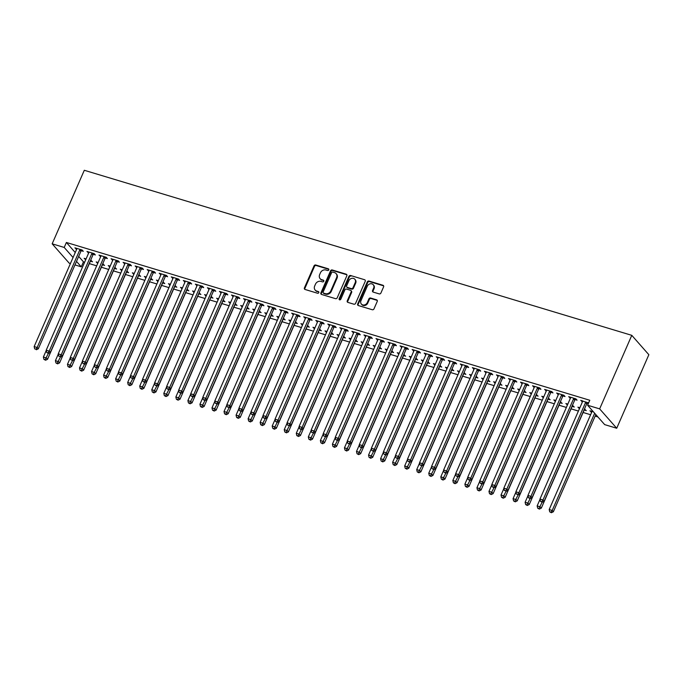 <?xml version="1.0" encoding="UTF-8"?>
<svg xmlns="http://www.w3.org/2000/svg" width="683" height="683" viewBox="0 0 683 683"><rect width="100%" height="100%" fill="white"/><g stroke="black" fill="none" stroke-linecap="round" stroke-linejoin="round"><path stroke-width="1.02" d="M328.771 269.896A0.965 0.837 -41.4 0 0 328.31 268.795L315.751 265.004A1.375 1.195 -41.4 0 0 314.035 265.875L304.413 287.893A1.375 1.195 -41.4 0 0 305.062 289.472L317.621 293.263A0.965 0.837 -41.4 0 0 318.372 291.547L316.741 291.06A4.397 3.808 -41.4 0 1 315.153 290.053A4.397 3.808 -41.4 0 1 314.675 286.006L315.478 284.171A4.397 3.808 -41.4 0 1 320.967 281.396L322.589 281.883A0.965 0.837 -41.4 0 0 323.341 280.167L321.719 279.68A4.397 3.808 -41.4 0 1 320.131 278.673A4.397 3.808 -41.4 0 1 319.644 274.626L320.447 272.79A4.397 3.808 -41.4 0 1 325.936 270.016L327.567 270.502A0.965 0.837 -41.4 0 0 328.771 269.896M328.822 269.333A0.965 0.837 -41.4 0 0 328.771 269.315L316.212 265.525A1.375 1.195 -41.4 0 0 314.496 266.396L304.874 288.422A1.375 1.195 -41.4 0 0 304.84 289.379M318.884 292.093A0.965 0.837 -41.4 0 0 318.833 292.076L316.741 291.06M323.853 280.713A0.965 0.837 -41.4 0 0 323.802 280.696L321.719 279.68M379.185 293.895A1.375 1.195 -41.4 0 0 380.909 293.024L383.607 286.843A1.375 1.195 -41.4 0 0 382.958 285.263L369.008 281.063A1.375 1.195 -41.4 0 0 367.292 281.925L357.67 303.952A1.375 1.195 -41.4 0 0 358.319 305.532L372.269 309.732A1.375 1.195 -41.4 0 0 373.985 308.87L377.247 301.408A1.375 1.195 -41.4 0 0 376.598 299.828L370.63 298.027A1.375 1.195 -41.4 0 0 368.905 298.889L367.292 302.595A3.68 3.184 -41.4 0 1 361.375 304.072A3.68 3.184 -41.4 0 1 360.966 300.691L367.3 286.186A3.68 3.184 -41.4 0 1 373.225 284.709A3.68 3.184 -41.4 0 1 373.627 288.098L372.568 290.514A1.375 1.195 -41.4 0 0 373.217 292.093L379.185 293.895M587.611 405.25L599.648 408.878L616.723 428.25L604.677 424.621L587.611 405.25L589.788 400.264L66.388 242.465L64.211 247.451L73.064 257.508M599.648 408.878L631.784 335.336L84.299 170.28L52.164 243.822L64.211 247.451M346.844 275.761A1.375 1.195 -41.4 0 0 346.196 274.182L332.245 269.973A1.375 1.195 -41.4 0 0 330.529 270.844L320.908 292.87A1.375 1.195 -41.4 0 0 321.556 294.45L335.498 298.65A1.375 1.195 -41.4 0 0 337.223 297.788L346.844 275.761M350.627 275.522L364.577 279.723A1.375 1.195 -41.4 0 1 365.226 281.302L355.604 303.329A1.375 1.195 -41.4 0 1 353.888 304.191L347.912 302.398A1.375 1.195 -41.4 0 1 347.263 300.81L351.173 291.88A1.375 1.195 -41.4 0 0 350.524 290.301L346.563 289.105A1.375 1.195 -41.4 0 0 344.847 289.976L340.783 299.274A0.965 0.837 -41.4 0 1 339.127 298.778L348.911 276.384A1.375 1.195 -41.4 0 1 350.627 275.522L364.577 279.723M616.723 428.25L648.85 354.708L631.784 335.336M575.112 399.589L577.067 400.17L575.914 398.863L568.683 396.686L570.425 398.172M579.858 407.742L577.912 407.162L579.491 408.596M584.341 410.056L586.287 410.645L584.4 409.117M551.027 392.324L552.974 392.913L551.821 391.607L544.599 389.421L546.332 390.907M555.774 400.486L553.819 399.897L555.407 401.339M560.256 402.799L562.203 403.388L560.316 401.852M526.943 385.067L528.89 385.647L527.737 384.341L520.514 382.164L522.247 383.65M531.69 393.22L529.735 392.64L531.323 394.074M536.164 395.534L538.119 396.123L536.232 394.595M502.85 377.801L504.805 378.391L503.653 377.076L496.421 374.899L498.163 376.384M507.597 385.963L505.651 385.374L507.238 386.817M512.079 388.277L514.026 388.858L512.139 387.329M478.766 370.536L480.721 371.125L479.56 369.819L472.337 367.642L474.079 369.127M483.513 378.698L481.566 378.109L483.146 379.552M487.995 381.012L489.942 381.601L488.055 380.072M454.682 363.279L456.628 363.868L455.476 362.553L448.253 360.376L449.986 361.862M459.428 371.458L457.473 370.852L459.061 372.286M463.911 373.755L465.857 374.335L463.97 372.807M430.597 356.014L432.544 356.603L431.391 355.297L424.169 353.12L425.902 354.605M435.336 364.193L433.389 363.587L434.977 365.029M439.818 366.489L441.773 367.078L439.886 365.55M406.505 348.757L408.46 349.346L407.307 348.031L400.076 345.854L401.817 347.34M411.251 356.936L409.305 356.33L410.893 357.764M415.734 359.224L417.68 359.813L415.793 358.285M382.42 341.491L384.375 342.081L383.214 340.774L375.991 338.597L377.725 340.083M387.167 349.653L385.221 349.064L386.8 350.507M391.649 351.967L393.596 352.556L391.709 351.019M358.336 334.235L360.283 334.824L359.13 333.509L351.907 331.332L353.64 332.817M363.083 342.396L361.128 341.807L362.716 343.242M367.565 344.702L369.512 345.291L367.625 343.762M334.252 326.969L336.198 327.558L335.046 326.252L327.823 324.075L329.556 325.552M338.999 335.131L337.043 334.542L338.631 335.985M343.472 337.445L345.427 338.034L343.532 336.497M310.159 319.712L312.114 320.293L310.961 318.987L303.73 316.81L305.472 318.295M314.906 327.866L312.959 327.285L314.547 328.719M319.388 330.179L321.334 330.768L319.448 329.24M286.075 312.447L288.03 313.036L286.869 311.73L279.646 309.544L281.379 311.03M290.821 320.609L288.875 320.02L290.454 321.462M295.304 322.922L297.25 323.511L295.363 321.975M261.99 305.19L263.937 305.771L262.784 304.464L255.562 302.287L257.295 303.773M266.737 313.343L264.782 312.763L266.37 314.197M271.219 315.657L273.166 316.246L271.279 314.718M237.906 297.925L239.853 298.514L238.7 297.199L231.477 295.022L233.21 296.507M242.644 306.104L240.698 305.497L242.286 306.94M247.126 308.4L249.082 308.981L247.186 307.452M213.813 290.659L215.768 291.248L214.616 289.942L207.384 287.765L209.126 289.25M218.56 298.838L216.613 298.232L218.201 299.675M223.042 301.135L224.989 301.724L223.102 300.196M189.729 283.402L191.684 283.991L190.523 282.677L183.3 280.5L185.033 281.985M194.476 291.581L192.529 290.975L194.109 292.409M198.958 293.878L200.904 294.458L199.018 292.93M165.645 276.137L167.591 276.726L166.439 275.42L159.216 273.243L160.949 274.728M170.391 284.299L168.436 283.71L170.024 285.152M174.874 286.612L176.82 287.202L174.933 285.673M141.56 268.88L143.507 269.469L142.354 268.154L135.132 265.977L136.865 267.463M146.299 277.042L144.352 276.453L145.94 277.887M150.781 279.347L152.736 279.936L150.841 278.408M117.467 261.615L119.423 262.204L118.27 260.897L111.039 258.72L112.78 260.206M122.214 269.776L120.268 269.187L121.856 270.63M126.697 272.09L128.643 272.679L126.756 271.142M93.383 254.358L95.33 254.947L94.177 253.632L86.954 251.455L88.688 252.941M98.13 262.52L96.183 261.93L97.763 263.365M102.612 264.825L104.559 265.414L102.672 263.886M66.388 242.465L75.241 252.522M78.673 256.415L83.454 261.845L84.649 262.204M89.336 263.612L96.687 265.832M101.374 267.241L108.734 269.461M113.421 270.878L120.771 273.089M125.459 274.506L132.818 276.726M137.505 278.135L144.864 280.354M149.551 281.763L156.902 283.983M161.589 285.4L168.949 287.611M173.636 289.029L180.995 291.248M185.682 292.657L193.033 294.877M197.72 296.294L205.079 298.505M209.766 299.922L217.117 302.142M221.804 303.551L229.164 305.771M233.851 307.179L241.21 309.399M245.897 310.816L253.248 313.027M257.935 314.445L265.294 316.664M269.981 318.073L277.341 320.293M282.028 321.702L289.379 323.921M294.066 325.339L301.425 327.55M306.112 328.967L313.463 331.187M318.15 332.595L325.509 334.815M330.196 336.232L337.556 338.444M342.243 339.861L349.594 342.081M354.281 343.489L361.64 345.709M366.327 347.118L373.686 349.337M378.373 350.755L385.724 352.966M390.411 354.383L397.771 356.603M402.458 358.012L409.817 360.231M414.496 361.64L421.855 363.86M426.542 365.277L433.901 367.488M438.588 368.905L445.939 371.125M450.626 372.534L457.986 374.754M462.673 376.171L470.032 378.382M474.719 379.799L482.07 382.019M486.757 383.428L494.116 385.647M498.803 387.056L506.163 389.276M510.85 390.693L518.201 392.904M522.888 394.322L530.247 396.541M534.934 397.95L542.285 400.17M546.972 401.578L554.331 403.798M559.018 405.215L566.378 407.427M571.065 408.844L578.416 411.064M583.103 412.472L590.616 414.735M595.149 416.109L597.907 416.937M86.084 258.883L84.137 258.294L85.725 259.736M90.566 261.196L92.512 261.785L90.626 260.257M81.345 250.721L83.292 251.31L82.139 250.004L74.908 247.827L76.65 249.312M110.176 266.148L108.221 265.559L109.809 267.002M114.65 268.462L116.605 269.042L114.718 267.514M105.43 257.986L107.376 258.575L106.224 257.26L99.001 255.083L100.734 256.569M134.261 273.405L132.314 272.824L133.894 274.259M138.743 275.719L140.689 276.308L138.803 274.779M129.514 265.252L131.46 265.832L130.308 264.526L123.085 262.349L124.818 263.834M158.354 280.67L156.398 280.081L157.978 281.524M162.827 282.984L164.774 283.573L162.887 282.036M153.598 272.508L155.553 273.098L154.401 271.791L147.169 269.606L148.911 271.091M182.429 287.953L180.483 287.347L182.071 288.781M186.911 290.241L188.858 290.83L186.971 289.302M177.691 279.774L179.638 280.354L178.485 279.048L171.254 276.871L172.995 278.357M206.522 295.21L204.567 294.604L206.155 296.046M210.996 297.506L212.951 298.095L211.064 296.559M201.775 287.031L203.722 287.62L202.569 286.314L195.347 284.137L197.08 285.614M230.606 302.475L228.66 301.869L230.239 303.303M235.089 304.763L237.035 305.352L235.148 303.824M225.86 294.296L227.806 294.885L226.654 293.57L219.431 291.393L221.164 292.879M254.699 309.715L252.744 309.126L254.324 310.569M259.173 312.029L261.119 312.618L259.233 311.081M249.944 301.553L251.899 302.142L250.746 300.836L243.515 298.659L245.257 300.144M278.775 316.98L276.828 316.391L278.416 317.826M283.257 319.285L285.212 319.875L283.317 318.346M274.037 308.818L275.983 309.408L274.831 308.093L267.599 305.916L269.341 307.401M302.868 324.237L300.913 323.648L302.501 325.091M307.341 326.551L309.297 327.14L307.41 325.612M298.121 316.075L300.068 316.664L298.915 315.358L291.692 313.181L293.425 314.667M326.952 331.503L325.006 330.913L326.585 332.348M331.434 333.816L333.381 334.397L331.494 332.869M322.205 323.341L324.152 323.93L322.999 322.615L315.777 320.438L317.51 321.924M351.045 338.768L349.09 338.17L350.669 339.613M355.519 341.073L357.465 341.662L355.578 340.134M346.29 330.598L348.245 331.187L347.092 329.88L339.861 327.703L341.602 329.189M375.121 346.025L373.174 345.436L374.762 346.879M379.603 348.339L381.558 348.919L379.663 347.391M370.382 337.863L372.329 338.452L371.176 337.137L363.945 334.96L365.687 336.446M399.214 353.307L397.258 352.701L398.846 354.136M403.687 355.595L405.642 356.185L403.755 354.656M394.467 345.128L396.413 345.709L395.261 344.403L388.038 342.226L389.771 343.711M423.298 360.564L421.351 359.958L422.931 361.401M427.78 362.861L429.727 363.45L427.84 361.913M418.551 352.385L420.497 352.974L419.345 351.668L412.122 349.483L413.855 350.968M447.391 367.813L445.436 367.223L447.015 368.658M451.864 370.118L453.811 370.707L451.924 369.179M442.635 359.651L444.59 360.231L443.438 358.925L436.206 356.748L437.948 358.234M471.466 375.087L469.52 374.48L471.108 375.923M475.949 377.383L477.904 377.972L476.008 376.435M466.728 366.908L468.675 367.497L467.522 366.19L460.291 364.013L462.032 365.49M495.559 382.335L493.604 381.746L495.192 383.18M500.033 384.64L501.988 385.229L500.101 383.701M490.812 374.173L492.759 374.762L491.606 373.447L484.384 371.27L486.117 372.756M519.643 389.592L517.697 389.003L519.276 390.445M524.126 391.905L526.072 392.494L524.185 390.958M514.897 381.43L516.843 382.019L515.691 380.713L508.468 378.536L510.201 380.021M543.736 396.857L541.781 396.268L543.361 397.702M548.21 399.162L550.156 399.751L548.27 398.223M538.981 388.695L540.936 389.284L539.783 387.97L532.552 385.793L534.294 387.278M567.812 404.114L565.865 403.525L567.453 404.968M572.294 406.428L574.249 407.017L572.354 405.489M563.074 395.952L565.02 396.541L563.868 395.235L556.645 393.058L558.378 394.543M593.407 411.832L589.95 410.79L591.691 412.276M588.524 403.149L580.729 400.315L582.462 401.8M587.158 403.218L588.336 403.576M83.454 261.845L81.277 266.831L74.959 264.919M70.426 263.553L69.231 263.194L52.164 243.822M76.496 261.401L81.277 266.831M85.29 259.608L85.665 258.755M76.061 249.133L76.436 248.288M97.336 263.237L97.703 262.392M88.107 252.761L88.483 251.916M109.374 266.865L109.75 266.02M100.153 256.398L100.521 255.544M121.42 270.502L121.787 269.648M112.191 260.027L112.567 259.173M133.467 274.131L133.834 273.277M124.238 263.655L124.605 262.81M145.505 277.759L145.88 276.914M136.284 267.284L136.651 266.438M157.551 281.387L157.918 280.542M148.322 270.92L148.698 270.067M169.589 285.024L169.965 284.171M160.368 274.549L160.736 273.704M181.635 288.653L182.011 287.799M172.415 278.177L172.782 277.332M193.682 292.281L194.049 291.436M184.453 281.814L184.828 280.961M205.72 295.918L206.095 295.065M196.499 285.443L196.866 284.589M217.766 299.547L218.133 298.693M208.537 289.071L208.913 288.226M229.812 303.175L230.18 302.33M220.583 292.7L220.951 291.854M241.85 306.804L242.226 305.958M232.63 296.337L232.997 295.483M253.897 310.441L254.264 309.587M244.668 299.965L245.043 299.111M265.943 314.069L266.31 313.215M256.714 303.594L257.081 302.748M277.981 317.697L278.357 316.852M268.761 307.222L269.128 306.377M290.027 321.326L290.395 320.481M280.798 310.859L281.174 310.005M302.065 324.963L302.441 324.109M292.845 314.487L293.212 313.642M314.112 328.591L314.479 327.738M304.883 318.116L305.258 317.271M326.158 332.22L326.525 331.375M316.929 321.753L317.305 320.899M338.196 335.857L338.572 335.003M328.975 325.381L329.343 324.527M350.242 339.485L350.61 338.631M341.013 329.01L341.389 328.164M362.289 343.114L362.656 342.268M353.06 332.638L353.427 331.793M374.327 346.742L374.702 345.897M365.106 336.275L365.473 335.421M386.373 350.379L386.74 349.525M377.144 339.903L377.52 339.05M398.411 354.007L398.787 353.154M389.19 343.532L389.558 342.687M410.457 357.636L410.833 356.791M401.228 347.16L401.604 346.315M422.504 361.264L422.871 360.419M413.275 350.797L413.65 349.944M434.542 364.901L434.917 364.048M425.321 354.426L425.688 353.581M446.588 368.53L446.955 367.676M437.359 358.054L437.735 357.209M458.635 372.158L459.002 371.313M449.405 361.691L449.773 360.837M470.672 375.795L471.048 374.941M461.452 365.32L461.819 364.466M482.719 379.424L483.086 378.57M473.49 368.948L473.865 368.103M494.757 383.052L495.132 382.207M485.536 372.577L485.903 371.731M506.803 386.68L507.179 385.835M497.574 376.213L497.95 375.36M518.849 390.317L519.217 389.464M509.62 379.842L509.996 378.988M530.887 393.946L531.263 393.092M521.667 383.47L522.034 382.625M542.934 397.574L543.301 396.729M533.705 387.099L534.08 386.254M554.98 401.203L555.347 400.358M545.751 390.736L546.118 389.882M567.018 404.84L567.394 403.986M557.798 394.364L558.165 393.519M579.064 408.468L579.432 407.614M569.835 397.993L570.211 397.147M591.102 412.097L591.478 411.251M581.882 401.63L582.249 400.776M320.131 278.673L320.592 279.193A4.397 3.808 -41.4 0 0 322.18 280.201M315.153 290.053L315.614 290.574A4.397 3.808 -41.4 0 0 317.211 291.581M346.879 274.797A1.375 1.195 -41.4 0 0 346.657 274.703L332.706 270.502A1.375 1.195 -41.4 0 0 330.99 271.364L321.369 293.391A1.375 1.195 -41.4 0 0 321.334 294.356M332.792 272.082A0.965 0.837 -41.4 0 0 331.596 272.688L323.144 292.017A0.965 0.837 -41.4 0 0 323.605 293.127L325.313 293.639A4.397 3.808 -41.4 0 0 330.811 290.864L336.582 277.657A4.397 3.808 -41.4 0 0 336.096 273.61A4.397 3.808 -41.4 0 0 334.508 272.602L332.792 272.082M323.255 292.905L323.716 293.425A0.965 0.837 -41.4 0 0 324.066 293.647L323.605 293.127M336.096 273.61L336.557 274.131A4.397 3.808 -41.4 0 1 337.043 278.177L331.272 291.393A4.397 3.808 -41.4 0 1 325.774 294.168L324.066 293.647M351.019 290.616L351.48 291.146A1.375 1.195 -41.4 0 1 351.634 292.409L347.724 301.34A1.375 1.195 -41.4 0 0 347.69 302.304M351.088 276.043A1.375 1.195 -41.4 0 0 349.372 276.905L339.588 299.299A0.965 0.837 -41.4 0 0 339.528 299.863M355.22 282.617A3.68 3.184 -41.4 0 0 354.81 279.227A3.68 3.184 -41.4 0 0 348.893 280.704L346.665 285.818A1.375 1.195 -41.4 0 0 347.305 287.398L351.267 288.593A1.375 1.195 -41.4 0 0 352.983 287.722L355.22 282.617L355.681 283.138A3.68 3.184 -41.4 0 0 355.271 279.757L354.81 279.227M346.81 287.082L347.271 287.603A1.375 1.195 -41.4 0 0 347.767 287.919L347.305 287.398M355.681 283.138L353.444 288.243A1.375 1.195 -41.4 0 1 351.728 289.114L347.767 287.919M373.225 284.709L373.686 285.238A3.68 3.184 -41.4 0 1 374.088 288.619L373.029 291.035A1.375 1.195 -41.4 0 0 372.995 292M361.375 304.072L361.836 304.592A3.68 3.184 -41.4 0 0 367.753 303.115L367.292 302.595M377.281 300.443A1.375 1.195 -41.4 0 0 377.059 300.349L371.091 298.548A1.375 1.195 -41.4 0 0 369.375 299.419L367.753 303.115M383.641 285.878A1.375 1.195 -41.4 0 0 383.419 285.793L369.469 281.584A1.375 1.195 -41.4 0 0 367.753 282.455L358.131 304.473A1.375 1.195 -41.4 0 0 358.097 305.438M46.256 350.473L43.379 357.055L46.384 357.96L47.537 359.275L90.122 261.794A1.4 1.212 138.6 0 1 90.412 261.358L91.266 260.445M45.121 359.702L43.917 359.343L45.582 360.231L45.121 359.702L48.391 353.384L46.734 352.496L48.399 353.384L50.354 352.428L92.939 254.955A1.4 1.212 -41.4 0 1 93.23 254.52L94.083 253.606M43.917 359.343L43.379 357.055M47.537 359.275L45.582 360.231M80.184 249.415L80.039 249.577A1.4 1.212 -41.4 0 0 79.749 250.012L37.164 347.493L34.15 346.58L76.735 249.107A1.4 1.212 -41.4 0 0 76.855 248.621L76.863 248.416M82.045 249.978L81.192 250.883A1.4 1.212 -41.4 0 0 80.901 251.327L38.316 348.8L37.164 347.493L35.892 349.235L34.688 348.868L35.892 349.235M36.353 349.756L38.316 348.8M34.15 346.58L34.688 348.868M58.294 354.101L55.417 360.684L58.431 361.597L59.583 362.904L102.168 265.431A1.4 1.212 138.6 0 1 102.459 264.987L103.312 264.082M57.167 363.339L55.963 362.972L57.628 363.86L57.167 363.339L60.428 357.013M55.963 362.972L55.417 360.684M59.583 362.904L57.628 363.86M70.34 357.73L67.463 364.321L70.477 365.226L71.63 366.532L114.215 269.059A1.4 1.212 138.6 0 1 114.505 268.624L115.359 267.71M69.205 366.967L68.001 366.6L69.666 367.488L69.205 366.967L72.475 360.641M68.001 366.6L67.463 364.321M71.63 366.532L69.666 367.488M92.231 253.043L92.077 253.205A1.4 1.212 -41.4 0 0 91.787 253.649L49.202 351.122L46.196 350.217L88.781 252.736A1.4 1.212 -41.4 0 0 88.892 252.249L88.901 252.044M47.938 352.863L49.202 351.122L50.354 352.428M46.196 350.217L46.734 352.496M104.277 256.68L104.123 256.842A1.4 1.212 -41.4 0 0 103.833 257.278L61.248 354.75L58.234 353.845L100.819 256.373A1.4 1.212 -41.4 0 0 100.939 255.877L100.947 255.673M106.13 257.235L105.276 258.148A1.4 1.212 -41.4 0 0 104.986 258.584L62.401 356.065L61.248 354.75L59.984 356.492L58.781 356.133L59.984 356.492M60.445 357.021L62.401 356.065M58.234 353.845L58.781 356.133M82.387 361.358L79.501 367.949L82.515 368.854L83.668 370.169L126.253 272.688A1.4 1.212 138.6 0 1 126.543 272.252L127.397 271.339M81.251 370.596L80.048 370.237L81.712 371.117L81.251 370.596L84.521 364.278L82.865 363.39L84.53 364.278L86.485 363.322L129.07 265.849A1.4 1.212 -41.4 0 1 129.36 265.405L130.214 264.5M80.048 370.237L79.501 367.949M83.668 370.169L81.712 371.117M94.425 364.995L91.548 371.578L94.561 372.483L95.714 373.797L138.299 276.325A1.4 1.212 138.6 0 1 138.589 275.881L139.443 274.967M93.298 374.224L92.094 373.866L93.759 374.754L93.298 374.224L96.559 367.906L94.911 367.019L96.576 367.906L98.531 366.95L141.116 269.478A1.4 1.212 -41.4 0 1 141.407 269.042L142.26 268.129M92.094 373.866L91.548 371.578M95.714 373.797L93.759 374.754M116.315 260.308L116.17 260.471A1.4 1.212 -41.4 0 0 115.879 260.906L73.294 358.387L70.281 357.474L112.866 260.001A1.4 1.212 -41.4 0 0 112.985 259.506L112.994 259.301M118.176 260.863L117.322 261.777A1.4 1.212 -41.4 0 0 117.032 262.221L74.447 359.693L73.294 358.387L72.022 360.12L70.819 359.762L72.022 360.12M72.483 360.65L74.447 359.693M70.281 357.474L70.819 359.762M128.361 263.937L128.208 264.099A1.4 1.212 -41.4 0 0 127.917 264.543L85.332 362.016L82.327 361.111L124.912 263.629A1.4 1.212 -41.4 0 0 125.023 263.143L125.032 262.938M84.069 363.757L85.332 362.016L86.485 363.322M82.327 361.111L82.865 363.39M106.471 368.624L103.594 375.206L106.599 376.12L107.752 377.426L150.345 279.953A1.4 1.212 138.6 0 1 150.636 279.509L151.481 278.604M105.336 377.861L104.132 377.494L105.797 378.382L105.336 377.861L108.606 371.535L106.949 370.656L108.614 371.543L110.569 370.587L153.163 273.106A1.4 1.212 -41.4 0 1 153.453 272.671L154.298 271.757M104.132 377.494L103.594 375.206M107.752 377.426L105.797 378.382M140.408 267.565L140.254 267.727A1.4 1.212 -41.4 0 0 139.964 268.171L97.379 365.644L94.365 364.739L136.95 267.258A1.4 1.212 -41.4 0 0 137.07 266.771L137.078 266.566M96.115 367.386L97.379 365.644L98.531 366.95M94.365 364.739L94.911 367.019M118.509 372.252L115.632 378.843L118.646 379.748L119.798 381.054L162.383 283.582A1.4 1.212 138.6 0 1 162.674 283.146L163.527 282.233M117.382 381.49L116.178 381.123L117.843 382.01L117.382 381.49L120.643 375.163M116.178 381.123L115.632 378.843M119.798 381.054L117.843 382.01M152.446 271.202L152.3 271.364A1.4 1.212 -41.4 0 0 152.01 271.8L109.417 369.272L106.411 368.368L148.996 270.895A1.4 1.212 -41.4 0 0 149.107 270.4L149.125 270.195M108.153 371.014L109.417 369.272L110.569 370.587M106.411 368.368L106.949 370.656M130.555 375.881L127.678 382.471L130.692 383.376L131.845 384.691L174.43 287.21A1.4 1.212 138.6 0 1 174.72 286.775L175.574 285.861M129.42 385.118L128.216 384.76L129.881 385.647L129.42 385.118L132.69 378.8M128.216 384.76L127.678 382.471M131.845 384.691L129.881 385.647M164.492 274.831L164.338 274.993A1.4 1.212 -41.4 0 0 164.048 275.428L121.463 372.909L118.449 371.996L161.034 274.523A1.4 1.212 -41.4 0 0 161.154 274.028L161.162 273.832M166.345 275.386L165.491 276.299A1.4 1.212 -41.4 0 0 165.201 276.743L122.616 374.216L121.463 372.909L120.199 374.651L118.996 374.284L120.199 374.651M120.66 375.172L122.616 374.216M118.449 371.996L118.996 374.284M142.602 379.517L139.725 386.1L142.73 387.013L143.882 388.32L186.468 290.847A1.4 1.212 138.6 0 1 186.758 290.403L187.612 289.49M141.466 388.747L140.263 388.388L141.927 389.276L141.466 388.747L144.736 382.429L143.08 381.549L144.745 382.429L146.7 381.481L189.285 284A1.4 1.212 -41.4 0 1 189.575 283.565L190.429 282.651M140.263 388.388L139.725 386.1M143.882 388.32L141.927 389.276M176.53 278.459L176.385 278.621A1.4 1.212 -41.4 0 0 176.094 279.065L133.509 376.538L130.496 375.633L173.081 278.152A1.4 1.212 -41.4 0 0 173.2 277.665L173.209 277.46M178.391 279.023L177.537 279.936A1.4 1.212 -41.4 0 0 177.247 280.371L134.662 377.844L133.509 376.538L132.237 378.28L131.034 377.912L132.237 378.28M132.707 378.8L134.662 377.844M130.496 375.633L131.034 377.912M154.64 383.146L151.763 389.737L154.776 390.642L155.929 391.948L198.514 294.475A1.4 1.212 138.6 0 1 198.804 294.031L199.658 293.127M153.513 392.384L152.309 392.016L153.974 392.904L153.513 392.384L156.774 386.057L155.126 385.178L156.791 386.066L158.746 385.11L201.331 287.628A1.4 1.212 -41.4 0 1 201.622 287.193L202.475 286.279M152.309 392.016L151.763 389.737M155.929 391.948L153.974 392.904M188.576 282.096L188.423 282.25A1.4 1.212 -41.4 0 0 188.132 282.694L145.547 380.166L142.542 379.261L185.127 281.789A1.4 1.212 -41.4 0 0 185.238 281.294L185.247 281.089M144.284 381.908L145.547 380.166L146.7 381.481M142.542 379.261L143.08 381.549M166.686 386.774L163.809 393.365L166.823 394.27L167.975 395.577L210.56 298.104A1.4 1.212 138.6 0 1 210.851 297.668L211.704 296.755M165.551 396.012L164.347 395.653L166.012 396.533L165.551 396.012L168.821 389.694L167.164 388.806L168.829 389.694L170.793 388.738L213.378 291.265A1.4 1.212 -41.4 0 1 213.668 290.821L214.522 289.916M164.347 395.653L163.809 393.365M167.975 395.577L166.012 396.533M200.623 285.725L200.469 285.887A1.4 1.212 -41.4 0 0 200.179 286.322L157.594 383.795L154.58 382.89L197.165 285.417A1.4 1.212 -41.4 0 0 197.285 284.922L197.293 284.717M156.33 385.536L157.594 383.795L158.746 385.11M154.58 382.89L155.126 385.178M178.733 390.411L175.855 396.994L178.861 397.899L180.013 399.214L222.598 301.732A1.4 1.212 138.6 0 1 222.889 301.297L223.742 300.383M177.597 399.64L176.393 399.282L178.058 400.17L177.597 399.64L180.867 393.323L179.211 392.435L180.875 393.323L182.831 392.366L225.416 294.894A1.4 1.212 -41.4 0 1 225.706 294.458L226.56 293.545M176.393 399.282L175.855 396.994M180.013 399.214L178.058 400.17M212.661 289.353L212.515 289.515A1.4 1.212 -41.4 0 0 212.225 289.951L169.64 387.432L166.626 386.518L209.211 289.046A1.4 1.212 -41.4 0 0 209.331 288.559L209.339 288.354M168.368 389.173L169.64 387.432L170.793 388.738M166.626 386.518L167.164 388.806M190.77 394.04L187.893 400.622L190.907 401.536L192.06 402.842L234.645 305.369A1.4 1.212 138.6 0 1 234.935 304.925L235.789 304.02M189.643 403.277L188.44 402.91L190.105 403.798L189.643 403.277L192.905 396.951L191.257 396.072L192.922 396.96L194.877 396.003L237.462 298.522A1.4 1.212 -41.4 0 1 237.752 298.087L238.606 297.173M188.44 402.91L187.893 400.622M192.06 402.842L190.105 403.798M224.707 292.981L224.553 293.144A1.4 1.212 -41.4 0 0 224.263 293.588L181.678 391.06L178.673 390.155L221.258 292.674A1.4 1.212 -41.4 0 0 221.369 292.187L221.377 291.983M180.414 392.802L181.678 391.06L182.831 392.366M178.673 390.155L179.211 392.435M202.817 397.668L199.94 404.259L202.945 405.164L204.106 406.47L246.691 308.998A1.4 1.212 138.6 0 1 246.981 308.562L247.827 307.649M201.681 406.906L200.478 406.539L202.142 407.427L201.681 406.906L204.951 400.579L203.295 399.7L204.96 400.588L206.923 399.632L249.508 302.159A1.4 1.212 -41.4 0 1 249.799 301.715L250.644 300.802M200.478 406.539L199.94 404.259M204.106 406.47L202.142 407.427M236.753 296.618L236.6 296.781A1.4 1.212 -41.4 0 0 236.309 297.216L193.724 394.689L190.711 393.784L233.296 296.311A1.4 1.212 -41.4 0 0 233.415 295.816L233.424 295.611M192.461 396.43L193.724 394.689L194.877 396.003M190.711 393.784L191.257 396.072M214.855 401.297L211.978 407.888L214.991 408.793L216.144 410.107L258.729 312.626A1.4 1.212 138.6 0 1 259.019 312.191L259.873 311.277M213.728 410.534L212.524 410.176L214.189 411.055L213.728 410.534L216.989 404.216M212.524 410.176L211.978 407.888M216.144 410.107L214.189 411.055M248.791 300.247L248.646 300.409A1.4 1.212 -41.4 0 0 248.356 300.844L205.762 398.326L202.757 397.412L245.342 299.939A1.4 1.212 -41.4 0 0 245.453 299.444L245.47 299.239M204.499 400.059L205.762 398.326L206.923 399.632M202.757 397.412L203.295 399.7M226.901 404.934L224.024 411.516L227.038 412.421L228.19 413.736L270.775 316.263A1.4 1.212 138.6 0 1 271.066 315.819L271.919 314.906M225.766 414.163L224.562 413.804L226.235 414.692L225.766 414.163L229.036 407.845M224.562 413.804L224.024 411.516M228.19 413.736L226.235 414.692M260.838 303.875L260.684 304.037A1.4 1.212 -41.4 0 0 260.394 304.481L217.809 401.954L214.795 401.049L257.389 303.568A1.4 1.212 -41.4 0 0 257.5 303.081L257.508 302.876M262.69 304.439L261.837 305.344A1.4 1.212 -41.4 0 0 261.546 305.788L218.961 403.26L217.809 401.954L216.545 403.696L215.341 403.329L216.545 403.696M217.006 404.216L218.961 403.26M214.795 401.049L215.341 403.329M238.948 408.562L236.07 415.144L239.076 416.058L240.228 417.364L282.813 319.892A1.4 1.212 138.6 0 1 283.103 319.448L283.957 318.543M237.812 417.8L236.608 417.433L238.273 418.32L237.812 417.8L241.082 411.473L239.426 410.594L241.09 411.482L243.046 410.526L285.631 313.045A1.4 1.212 -41.4 0 1 285.929 312.609L286.775 311.696M236.608 417.433L236.07 415.144M240.228 417.364L238.273 418.32M272.876 307.504L272.73 307.666A1.4 1.212 -41.4 0 0 272.44 308.11L229.855 405.582L226.841 404.678L269.426 307.196A1.4 1.212 -41.4 0 0 269.546 306.71L269.554 306.505M274.737 308.067L273.883 308.981A1.4 1.212 -41.4 0 0 273.593 309.416L231.008 406.889L229.855 405.582L228.592 407.324L227.379 406.957L228.592 407.324M229.053 407.845L231.008 406.889M226.841 404.678L227.379 406.957M250.985 412.19L248.108 418.781L251.122 419.686L252.275 420.993L294.86 323.52A1.4 1.212 138.6 0 1 295.15 323.085L296.004 322.171M249.858 421.428L248.655 421.061L250.32 421.949L249.858 421.428L253.12 415.102L251.472 414.222L253.137 415.11L255.092 414.154L297.677 316.681A1.4 1.212 -41.4 0 1 297.967 316.238L298.821 315.333M248.655 421.061L248.108 418.781M252.275 420.993L250.32 421.949M284.922 311.141L284.768 311.303A1.4 1.212 -41.4 0 0 284.478 311.738L241.893 409.211L238.888 408.306L281.473 310.833A1.4 1.212 -41.4 0 0 281.584 310.338L281.592 310.133M240.629 410.953L241.893 409.211L243.046 410.526M238.888 408.306L239.426 410.594M263.032 415.819L260.155 422.41L263.168 423.315L264.321 424.63L306.906 327.148A1.4 1.212 138.6 0 1 307.196 326.713L308.05 325.8M261.896 425.057L260.693 424.698L262.357 425.586L261.896 425.057L265.166 418.739L263.51 417.851L265.175 418.739L267.138 417.783L309.723 320.31A1.4 1.212 -41.4 0 1 310.014 319.875L310.867 318.961M260.693 424.698L260.155 422.41M264.321 424.63L262.357 425.586M296.968 314.769L296.815 314.931A1.4 1.212 -41.4 0 0 296.524 315.367L253.939 412.848L250.926 411.934L293.511 314.462A1.4 1.212 -41.4 0 0 293.63 313.967L293.639 313.77M252.676 414.59L253.939 412.848L255.092 414.154M250.926 411.934L251.472 414.222M275.078 419.456L272.201 426.038L275.206 426.952L276.359 428.258L318.944 330.785A1.4 1.212 138.6 0 1 319.234 330.341L320.088 329.428M273.943 428.685L272.739 428.326L274.404 429.214L273.943 428.685L277.213 422.367L275.556 421.488L277.221 422.367L279.176 421.42L321.761 323.938A1.4 1.212 -41.4 0 1 322.052 323.503L322.905 322.589M272.739 428.326L272.201 426.038M276.359 428.258L274.404 429.214M309.006 318.398L308.861 318.56A1.4 1.212 -41.4 0 0 308.571 319.004L265.986 416.476L262.972 415.571L305.557 318.09A1.4 1.212 -41.4 0 0 305.677 317.604L305.685 317.399M264.714 418.218L265.986 416.476L267.138 417.783M262.972 415.571L263.51 417.851M287.116 423.084L284.239 429.675L287.253 430.58L288.405 431.887L330.99 334.414A1.4 1.212 138.6 0 1 331.281 333.97L332.134 333.065M285.989 432.322L284.785 431.955L286.45 432.843L285.989 432.322L289.25 425.996M284.785 431.955L284.239 429.675M288.405 431.887L286.45 432.843M321.053 322.034L320.899 322.188A1.4 1.212 -41.4 0 0 320.609 322.632L278.024 420.105L275.018 419.2L317.604 321.727A1.4 1.212 -41.4 0 0 317.715 321.232L317.723 321.027M276.76 421.846L278.024 420.105L279.176 421.42M275.018 419.2L275.556 421.488M299.163 426.713L296.285 433.304L299.291 434.209L300.452 435.515L343.037 338.042A1.4 1.212 138.6 0 1 343.327 337.607L344.172 336.693M298.027 435.95L296.823 435.592L298.488 436.471L298.027 435.95L301.297 429.633L299.641 428.745L301.305 429.633L303.269 428.676L345.854 331.204A1.4 1.212 -41.4 0 1 346.144 330.76L346.99 329.855M296.823 435.592L296.285 433.304M300.452 435.515L298.488 436.471M333.099 325.663L332.945 325.825A1.4 1.212 -41.4 0 0 332.655 326.261L290.07 423.733L287.056 422.828L329.641 325.356A1.4 1.212 -41.4 0 0 329.761 324.86L329.769 324.656M334.952 326.218L334.098 327.131A1.4 1.212 -41.4 0 0 333.808 327.575L291.223 425.048L290.07 423.733L288.807 425.475L287.603 425.116L288.807 425.475M289.268 426.004L291.223 425.048M287.056 422.828L287.603 425.116M311.209 430.35L308.323 436.932L311.337 437.837L312.49 439.152L355.075 341.671A1.4 1.212 138.6 0 1 355.365 341.235L356.219 340.322M310.073 439.579L308.87 439.22L310.534 440.108L310.073 439.579L313.343 433.261M308.87 439.22L308.323 436.932M312.49 439.152L310.534 440.108M345.137 329.291L344.992 329.454A1.4 1.212 -41.4 0 0 344.702 329.889L302.108 427.37L299.103 426.457L341.688 328.984A1.4 1.212 -41.4 0 0 341.807 328.497L341.816 328.292M300.844 429.112L302.108 427.37L303.269 428.676M299.103 426.457L299.641 428.745M323.247 433.978L320.37 440.561L323.383 441.474L324.536 442.78L367.121 345.308A1.4 1.212 138.6 0 1 367.411 344.864L368.265 343.959M322.12 443.216L320.908 442.849L322.581 443.737L322.12 443.216L325.381 436.889M320.908 442.849L320.37 440.561M324.536 442.78L322.581 443.737M357.183 332.92L357.03 333.082A1.4 1.212 -41.4 0 0 356.739 333.526L314.154 430.999L311.141 430.094L353.734 332.612A1.4 1.212 -41.4 0 0 353.845 332.126L353.854 331.921M359.036 333.483L358.182 334.397A1.4 1.212 -41.4 0 0 357.892 334.832L315.307 432.305L314.154 430.999L312.891 432.74L311.687 432.373L312.891 432.74M313.352 433.261L315.307 432.305M311.141 430.094L311.687 432.373M335.293 437.607L332.416 444.198L335.421 445.103L336.574 446.409L379.167 348.936A1.4 1.212 138.6 0 1 379.458 348.501L380.303 347.587M334.158 446.844L332.954 446.477L334.619 447.365L334.158 446.844L337.428 440.518L335.771 439.639L337.436 440.526L339.391 439.57L381.985 342.098A1.4 1.212 -41.4 0 1 382.275 341.654L383.12 340.74M332.954 446.477L332.416 444.198M336.574 446.409L334.619 447.365M369.23 336.557L369.076 336.719A1.4 1.212 -41.4 0 0 368.786 337.154L326.201 434.627L323.187 433.722L365.772 336.249A1.4 1.212 -41.4 0 0 365.892 335.754L365.9 335.549M371.082 337.112L370.229 338.025A1.4 1.212 -41.4 0 0 369.938 338.461L327.353 435.942L326.201 434.627L324.937 436.369L323.725 436.01L324.937 436.369M325.398 436.898L327.353 435.942M323.187 433.722L323.725 436.01M347.331 441.235L344.454 447.826L347.468 448.731L348.62 450.046L391.205 352.565A1.4 1.212 138.6 0 1 391.496 352.129L392.349 351.216M346.204 450.473L345 450.114L346.665 450.993L346.204 450.473L349.465 444.155L347.818 443.267L349.483 444.155L351.438 443.199L394.023 345.726A1.4 1.212 -41.4 0 1 394.313 345.282L395.167 344.377M345 450.114L344.454 447.826M348.62 450.046L346.665 450.993M381.268 340.185L381.114 340.347A1.4 1.212 -41.4 0 0 380.824 340.783L338.239 438.264L335.233 437.351L377.819 339.878A1.4 1.212 -41.4 0 0 377.93 339.383L377.938 339.178M336.975 439.997L338.239 438.264L339.391 439.57M335.233 437.351L335.771 439.639M359.378 444.872L356.5 451.454L359.514 452.359L360.667 453.674L403.252 356.202A1.4 1.212 138.6 0 1 403.542 355.758L404.396 354.844M358.242 454.101L357.038 453.743L358.703 454.63L358.242 454.101L361.512 447.783L359.856 446.895L361.52 447.783L363.484 446.827L406.069 349.354A1.4 1.212 -41.4 0 1 406.359 348.919L407.213 348.006M357.038 453.743L356.5 451.454M360.667 453.674L358.703 454.63M393.314 343.814L393.16 343.976A1.4 1.212 -41.4 0 0 392.87 344.42L350.285 441.892L347.271 440.987L389.856 343.506A1.4 1.212 -41.4 0 0 389.976 343.02L389.984 342.815M349.022 443.634L350.285 441.892L351.438 443.199M347.271 440.987L347.818 443.267M371.424 448.5L368.547 455.083L371.552 455.996L372.705 457.303L415.29 359.83A1.4 1.212 138.6 0 1 415.58 359.386L416.434 358.481M370.288 457.738L369.085 457.371L370.749 458.259L370.288 457.738L373.558 451.412L371.902 450.532L373.567 451.42L375.522 450.464L418.107 352.983A1.4 1.212 -41.4 0 1 418.397 352.548L419.251 351.634M369.085 457.371L368.547 455.083M372.705 457.303L370.749 458.259M405.352 347.442L405.207 347.604A1.4 1.212 -41.4 0 0 404.917 348.048L362.332 445.521L359.318 444.616L401.903 347.135A1.4 1.212 -41.4 0 0 402.022 346.648L402.031 346.443M361.059 447.263L362.332 445.521L363.484 446.827M359.318 444.616L359.856 446.895M383.462 452.129L380.585 458.72L383.598 459.625L384.751 460.931L427.336 363.458A1.4 1.212 138.6 0 1 427.626 363.023L428.48 362.11M382.335 461.366L381.131 460.999L382.796 461.887L382.335 461.366L385.596 455.04L383.948 454.161L385.613 455.049L387.568 454.093L430.153 356.62A1.4 1.212 -41.4 0 1 430.444 356.176L431.297 355.271M381.131 460.999L380.585 458.72M384.751 460.931L382.796 461.887M417.398 351.079L417.245 351.241A1.4 1.212 -41.4 0 0 416.954 351.677L374.369 449.149L371.364 448.244L413.949 350.772A1.4 1.212 -41.4 0 0 414.06 350.277L414.069 350.072M373.106 450.891L374.369 449.149L375.522 450.464M371.364 448.244L371.902 450.532M395.508 455.757L392.631 462.348L395.636 463.253L396.797 464.568L439.382 367.087A1.4 1.212 138.6 0 1 439.673 366.651L440.518 365.738M394.373 464.995L393.169 464.636L394.834 465.524L394.373 464.995L397.643 458.677L395.986 457.789L397.651 458.677L399.615 457.721L442.2 360.248A1.4 1.212 -41.4 0 1 442.49 359.813L443.344 358.899M393.169 464.636L392.631 462.348M396.797 464.568L394.834 465.524M429.445 354.708L429.291 354.87A1.4 1.212 -41.4 0 0 429.001 355.305L386.416 452.786L383.402 451.873L425.987 354.4A1.4 1.212 -41.4 0 0 426.107 353.905L426.115 353.709M385.152 454.528L386.416 452.786L387.568 454.093M383.402 451.873L383.948 454.161M407.555 459.394L404.669 465.977L407.683 466.89L408.835 468.196L451.42 370.724A1.4 1.212 138.6 0 1 451.711 370.28L452.564 369.366M406.419 468.623L405.215 468.265L406.88 469.153L406.419 468.623L409.689 462.306M405.215 468.265L404.669 465.977M408.835 468.196L406.88 469.153M441.483 358.336L441.338 358.498A1.4 1.212 -41.4 0 0 441.047 358.942L398.454 456.415L395.448 455.51L438.034 358.029A1.4 1.212 -41.4 0 0 438.153 357.542L438.162 357.337M397.19 458.156L398.454 456.415L399.615 457.721M395.448 455.51L395.986 457.789M419.593 463.023L416.715 469.614L419.729 470.519L420.882 471.825L463.467 374.352A1.4 1.212 138.6 0 1 463.757 373.908L464.611 373.003M418.466 472.26L417.253 471.893L418.927 472.781L418.466 472.26L421.727 465.934M417.253 471.893L416.715 469.614M420.882 471.825L418.927 472.781M453.529 361.973L453.375 362.127A1.4 1.212 -41.4 0 0 453.085 362.571L410.5 460.043L407.486 459.138L450.08 361.666A1.4 1.212 -41.4 0 0 450.191 361.17L450.199 360.966M455.382 362.528L454.528 363.441A1.4 1.212 -41.4 0 0 454.238 363.877L411.653 461.358L410.5 460.043L409.237 461.785L408.033 461.426L409.237 461.785M409.698 462.306L411.653 461.358M407.486 459.138L408.033 461.426M431.639 466.651L428.762 473.242L431.767 474.147L432.92 475.453L475.513 377.981A1.4 1.212 138.6 0 1 475.803 377.545L476.649 376.632M430.503 475.889L429.3 475.53L430.964 476.41L430.503 475.889L433.773 469.571L432.117 468.683L433.782 469.571L435.737 468.615L478.331 371.142A1.4 1.212 -41.4 0 1 478.621 370.698L479.466 369.793M429.3 475.53L428.762 473.242M432.92 475.453L430.964 476.41M465.575 365.601L465.422 365.764A1.4 1.212 -41.4 0 0 465.132 366.199L422.546 463.672L419.533 462.767L462.118 365.294A1.4 1.212 -41.4 0 0 462.237 364.799L462.246 364.594M467.428 366.156L466.574 367.07A1.4 1.212 -41.4 0 0 466.284 367.514L423.699 464.986L422.546 463.672L421.283 465.413L420.071 465.055L421.283 465.413M421.744 465.943L423.699 464.986M419.533 462.767L420.071 465.055M443.677 470.288L440.8 476.871L443.813 477.776L444.966 479.09L487.551 381.609A1.4 1.212 138.6 0 1 487.841 381.174L488.695 380.26M442.55 479.517L441.346 479.159L443.011 480.047L442.55 479.517L445.811 473.199L444.163 472.312L445.828 473.199L447.783 472.243L490.368 374.771A1.4 1.212 -41.4 0 1 490.659 374.335L491.512 373.422M441.346 479.159L440.8 476.871M444.966 479.09L443.011 480.047M477.613 369.23L477.46 369.392A1.4 1.212 -41.4 0 0 477.169 369.827L434.584 467.309L431.579 466.395L474.164 368.922A1.4 1.212 -41.4 0 0 474.275 368.436L474.284 368.231M433.321 469.05L434.584 467.309L435.737 468.615M431.579 466.395L432.117 468.683M455.723 473.917L452.846 480.499L455.86 481.413L457.012 482.719L499.597 385.246A1.4 1.212 138.6 0 1 499.888 384.802L500.741 383.897M454.588 483.154L453.384 482.787L455.049 483.675L454.588 483.154L457.858 476.828L456.201 475.949L457.866 476.836L459.83 475.88L502.415 378.399A1.4 1.212 -41.4 0 1 502.705 377.964L503.559 377.05M453.384 482.787L452.846 480.499M457.012 482.719L455.049 483.675M489.66 372.858L489.506 373.02A1.4 1.212 -41.4 0 0 489.216 373.464L446.631 470.937L443.617 470.032L486.202 372.551A1.4 1.212 -41.4 0 0 486.322 372.064L486.33 371.859M445.367 472.679L446.631 470.937L447.783 472.243M443.617 470.032L444.163 472.312M467.77 477.545L464.892 484.136L467.898 485.041L469.05 486.347L511.635 388.875A1.4 1.212 138.6 0 1 511.926 388.439L512.779 387.526M466.634 486.783L465.43 486.416L467.095 487.303L466.634 486.783L469.904 480.456L468.248 479.577L469.913 480.465L471.868 479.509L514.453 382.036A1.4 1.212 -41.4 0 1 514.743 381.592L515.597 380.679M465.43 486.416L464.892 484.136M469.05 486.347L467.095 487.303M501.698 376.495L501.553 376.657A1.4 1.212 -41.4 0 0 501.262 377.093L458.677 474.565L455.663 473.66L498.249 376.188A1.4 1.212 -41.4 0 0 498.368 375.693L498.377 375.488M457.405 476.307L458.677 474.565L459.83 475.88M455.663 473.66L456.201 475.949M479.808 481.174L476.93 487.764L479.944 488.669L481.097 489.984L523.682 392.503A1.4 1.212 138.6 0 1 523.972 392.068L524.826 391.154M478.681 490.411L477.477 490.053L479.142 490.932L478.681 490.411L481.942 484.093L480.294 483.205L481.959 484.093L483.914 483.137L526.499 385.664A1.4 1.212 -41.4 0 1 526.789 385.221L527.643 384.316M477.477 490.053L476.93 487.764M481.097 489.984L479.142 490.932M513.744 380.124L513.59 380.286A1.4 1.212 -41.4 0 0 513.3 380.721L470.715 478.202L467.71 477.289L510.295 379.816A1.4 1.212 -41.4 0 0 510.406 379.321L510.414 379.116M469.452 479.936L470.715 478.202L471.868 479.509M467.71 477.289L468.248 479.577M491.854 484.81L488.977 491.393L491.982 492.306L493.143 493.613L535.728 396.14A1.4 1.212 138.6 0 1 536.018 395.696L536.872 394.783M490.718 494.04L489.515 493.681L491.179 494.569L490.718 494.04L493.988 487.722L492.332 486.834L493.997 487.722L495.96 486.766L538.545 389.293A1.4 1.212 -41.4 0 1 538.836 388.858L539.69 387.944M489.515 493.681L488.977 491.393M493.143 493.613L491.179 494.569M525.79 383.752L525.637 383.914A1.4 1.212 -41.4 0 0 525.347 384.358L482.761 481.831L479.748 480.926L522.333 383.445A1.4 1.212 -41.4 0 0 522.452 382.958L522.461 382.753M481.498 483.573L482.761 481.831L483.914 483.137M479.748 480.926L480.294 483.205M503.9 488.439L501.015 495.021L504.028 495.935L505.181 497.241L547.766 399.768A1.4 1.212 138.6 0 1 548.056 399.324L548.91 398.42M502.765 497.676L501.561 497.309L503.226 498.197L502.765 497.676L506.035 491.35M501.561 497.309L501.015 495.021M505.181 497.241L503.226 498.197M537.828 387.381L537.683 387.543A1.4 1.212 -41.4 0 0 537.393 387.987L494.808 485.459L491.794 484.554L534.379 387.073A1.4 1.212 -41.4 0 0 534.499 386.587L534.507 386.382M493.536 487.201L494.808 485.459L495.96 486.766M491.794 484.554L492.332 486.834M515.938 492.067L513.061 498.658L516.075 499.563L517.227 500.87L559.812 403.397A1.4 1.212 138.6 0 1 560.103 402.961L560.956 402.048M514.811 501.305L513.599 500.938L515.272 501.826L514.811 501.305L518.073 494.979M513.599 500.938L513.061 498.658M517.227 500.87L515.272 501.826M549.875 391.017L549.721 391.18A1.4 1.212 -41.4 0 0 549.431 391.615L506.846 489.088L503.832 488.183L546.426 390.71A1.4 1.212 -41.4 0 0 546.537 390.215L546.545 390.01M551.727 391.572L550.874 392.486A1.4 1.212 -41.4 0 0 550.583 392.921L507.998 490.403L506.846 489.088L505.582 490.829L504.378 490.471L505.582 490.829M506.043 491.359L507.998 490.403M503.832 488.183L504.378 490.471M527.985 495.696L525.107 502.287L528.113 503.192L529.265 504.506L571.859 407.025A1.4 1.212 138.6 0 1 572.149 406.59L572.994 405.676M526.849 504.933L525.645 504.575L527.31 505.463L526.849 504.933L530.119 498.616L528.463 497.728L530.128 498.616L532.083 497.659L574.676 400.187A1.4 1.212 -41.4 0 1 574.966 399.751L575.812 398.838M525.645 504.575L525.107 502.287M529.265 504.506L527.31 505.463M561.921 394.646L561.768 394.808A1.4 1.212 -41.4 0 0 561.477 395.244L518.892 492.725L515.878 491.811L558.463 394.339A1.4 1.212 -41.4 0 0 558.583 393.843L558.592 393.647M563.774 395.209L562.92 396.114A1.4 1.212 -41.4 0 0 562.63 396.558L520.045 494.031L518.892 492.725L517.629 494.466L516.425 494.099L517.629 494.466M518.09 494.987L520.045 494.031M515.878 491.811L516.425 494.099M540.022 499.333L537.145 505.915L540.159 506.829L541.312 508.135L583.897 410.662A1.4 1.212 138.6 0 1 584.187 410.218L585.041 409.305M538.896 508.57L537.692 508.203L539.357 509.091L538.896 508.57L542.157 502.244L540.509 501.365L542.174 502.244L544.129 501.296L586.714 403.815A1.4 1.212 -41.4 0 1 587.004 403.38L587.858 402.466M537.692 508.203L537.145 505.915M541.312 508.135L539.357 509.091M573.959 398.274L573.805 398.437A1.4 1.212 -41.4 0 0 573.515 398.881L530.93 496.353L527.925 495.448L570.51 397.967A1.4 1.212 -41.4 0 0 570.621 397.48L570.629 397.275M529.667 498.095L530.93 496.353L532.083 497.659M527.925 495.448L528.463 497.728M591.905 411.379L591.896 411.584A1.4 1.212 138.6 0 1 591.777 412.071L549.192 509.552L552.205 510.457L553.358 511.763L595.824 414.564M550.933 512.199L549.73 511.832L551.394 512.72L550.933 512.199L552.205 510.457L594.671 413.258M549.73 511.832L549.192 509.552M553.358 511.763L551.394 512.72M586.005 401.911L585.852 402.065A1.4 1.212 -41.4 0 0 585.562 402.509L542.976 499.982L539.963 499.077L582.548 401.604A1.4 1.212 -41.4 0 0 582.667 401.109L582.676 400.904M541.713 501.723L542.976 499.982L544.129 501.296M539.963 499.077L540.509 501.365M328.771 269.315L328.31 268.795M318.833 292.076L318.372 291.547M323.802 280.696L323.341 280.167M304.874 288.422L304.413 287.893M314.496 266.396L314.035 265.875M316.212 265.525L315.751 265.004M321.369 293.391L320.908 292.87M330.99 271.364L330.529 270.844M332.706 270.502L332.245 269.973M346.657 274.703L346.196 274.182M325.774 294.168L325.313 293.639M331.272 291.393L330.811 290.864M337.043 278.177L336.582 277.657M347.724 301.34L347.263 300.81M351.634 292.409L351.173 291.88M339.588 299.299L339.127 298.778M349.372 276.905L348.911 276.384M351.728 289.114L351.267 288.593M353.444 288.243L352.983 287.722M373.029 291.035L372.568 290.514M374.088 288.619L373.627 288.098M369.375 299.419L368.905 298.889M371.091 298.548L370.63 298.027M377.059 300.349L376.598 299.828M358.131 304.473L357.67 303.952M367.753 282.455L367.292 281.925M369.469 281.584L369.008 281.063M383.419 285.793L382.958 285.263M80.039 249.577L81.192 250.883M79.749 250.012L80.901 251.327M92.077 253.205L93.23 254.52M91.787 253.649L92.939 254.955M104.123 256.842L105.276 258.148M103.833 257.278L104.986 258.584M116.17 260.471L117.322 261.777M115.879 260.906L117.032 262.221M128.208 264.099L129.36 265.405M127.917 264.543L129.07 265.849M140.254 267.727L141.407 269.042M139.964 268.171L141.116 269.478M152.3 271.364L153.453 272.671M152.01 271.8L153.163 273.106M164.338 274.993L165.491 276.299M164.048 275.428L165.201 276.743M176.385 278.621L177.537 279.936M176.094 279.065L177.247 280.371M188.423 282.25L189.575 283.565M188.132 282.694L189.285 284M200.469 285.887L201.622 287.193M200.179 286.322L201.331 287.628M212.515 289.515L213.668 290.821M212.225 289.951L213.378 291.265M224.553 293.144L225.706 294.458M224.263 293.588L225.416 294.894M236.6 296.781L237.752 298.087M236.309 297.216L237.462 298.522M248.646 300.409L249.799 301.715M248.356 300.844L249.508 302.159M260.684 304.037L261.837 305.344M260.394 304.481L261.546 305.788M272.73 307.666L273.883 308.981M272.44 308.11L273.593 309.416M284.768 311.303L285.929 312.609M284.478 311.738L285.631 313.045M296.815 314.931L297.967 316.238M296.524 315.367L297.677 316.681M308.861 318.56L310.014 319.875M308.571 319.004L309.723 320.31M320.899 322.188L322.052 323.503M320.609 322.632L321.761 323.938M332.945 325.825L334.098 327.131M332.655 326.261L333.808 327.575M344.992 329.454L346.144 330.76M344.702 329.889L345.854 331.204M357.03 333.082L358.182 334.397M356.739 333.526L357.892 334.832M369.076 336.719L370.229 338.025M368.786 337.154L369.938 338.461M381.114 340.347L382.275 341.654M380.824 340.783L381.985 342.098M393.16 343.976L394.313 345.282M392.87 344.42L394.023 345.726M405.207 347.604L406.359 348.919M404.917 348.048L406.069 349.354M417.245 351.241L418.397 352.548M416.954 351.677L418.107 352.983M429.291 354.87L430.444 356.176M429.001 355.305L430.153 356.62M441.338 358.498L442.49 359.813M441.047 358.942L442.2 360.248M453.375 362.127L454.528 363.441M453.085 362.571L454.238 363.877M465.422 365.764L466.574 367.07M465.132 366.199L466.284 367.514M477.46 369.392L478.621 370.698M477.169 369.827L478.331 371.142M489.506 373.02L490.659 374.335M489.216 373.464L490.368 374.771M501.553 376.657L502.705 377.964M501.262 377.093L502.415 378.399M513.59 380.286L514.743 381.592M513.3 380.721L514.453 382.036M525.637 383.914L526.789 385.221M525.347 384.358L526.499 385.664M537.683 387.543L538.836 388.858M537.393 387.987L538.545 389.293M549.721 391.18L550.874 392.486M549.431 391.615L550.583 392.921M561.768 394.808L562.92 396.114M561.477 395.244L562.63 396.558M573.805 398.437L574.966 399.751M573.515 398.881L574.676 400.187M585.852 402.065L587.004 403.38M585.562 402.509L586.714 403.815"/></g></svg>
